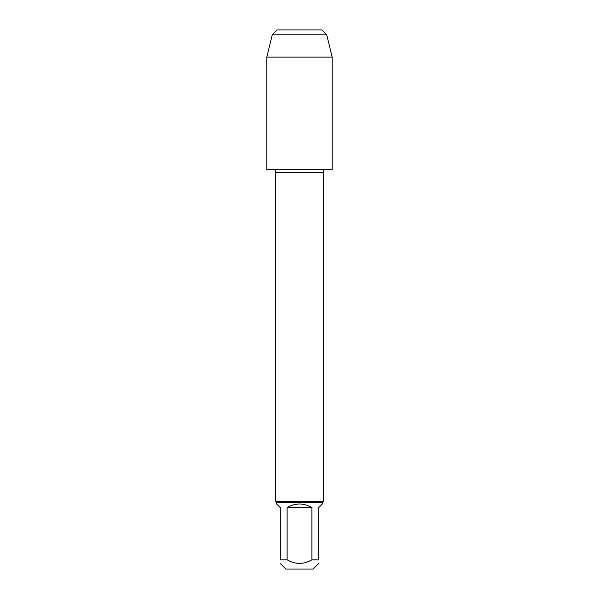 <?xml version="1.0" encoding="UTF-8"?>
<svg xmlns="http://www.w3.org/2000/svg" width="599" height="599" viewBox="0 0 599 599"><rect width="100%" height="100%" fill="white"/><g stroke="black" fill="none" stroke-linecap="round" stroke-linejoin="round"><path stroke-width="0.9" d="M287.101 507.615L311.899 507.615C303.633 502.778 295.367 502.778 287.101 507.615L287.101 559.833C295.367 564.572 303.633 564.572 311.899 559.833L318.698 559.833C318.698 564.572 318.698 564.572 318.698 559.833L318.698 507.615L322.352 503.961L322.352 502.329L276.648 502.329L275.697 501.378L275.697 172.392L275.263 169.719M275.697 501.378L323.303 501.378L323.303 172.392L275.697 172.392M318.698 563.487L313.142 569.05L285.858 569.05L280.302 563.487M311.899 559.833L311.899 507.615M287.101 559.833L280.302 559.833C280.302 564.572 280.302 564.572 280.302 559.833L280.302 507.615L276.648 503.961L276.648 502.329M332.175 57.115L266.825 57.115L266.825 169.719L332.175 169.719L332.175 57.115L326.725 34.787L272.275 34.787L266.825 57.115M299.5 29.95L277.112 29.95L321.888 29.95L326.725 34.787M323.303 172.392L323.737 169.719M322.352 502.329L323.303 501.378M277.112 29.95L272.275 34.787"/></g></svg>
